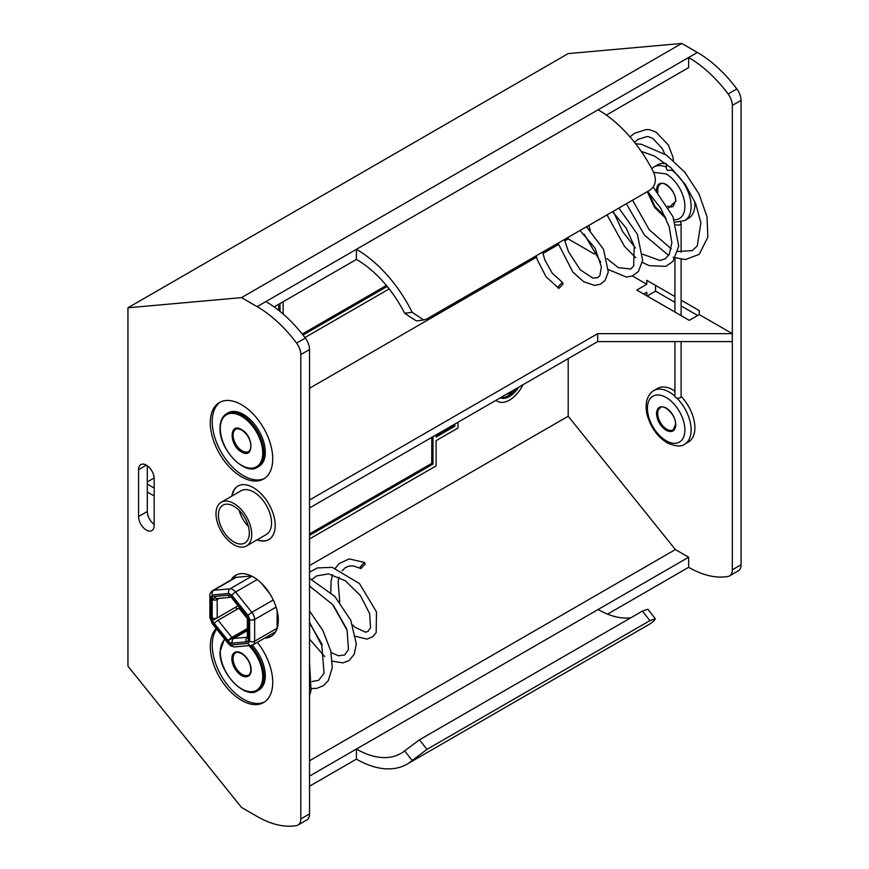 <?xml version="1.0" encoding="UTF-8"?>
<svg xmlns="http://www.w3.org/2000/svg" width="869" height="869" viewBox="0 0 869 869"><rect width="100%" height="100%" fill="white"/><g stroke="black" fill="none" stroke-linecap="round" stroke-linejoin="round"><path stroke-width="1.3" d="M258.908 466.414A30.915 17.847 -120 0 0 263.644 441.648A30.915 17.847 -120 0 0 243.45 414.415A30.915 17.847 -120 0 0 227.993 412.884L226.69 413.633A30.915 17.847 60 0 1 242.136 415.165A30.915 17.847 60 0 1 263.991 453.021A30.915 17.847 60 0 1 257.593 467.174L258.908 466.414M241.517 429.59C253.998 436.162 254.009 459.788 241.517 451.945C229.036 445.373 229.025 421.747 241.517 429.59M231.056 579.971A35.325 20.4 60 0 1 235.673 575.278A35.325 20.4 60 0 1 253.335 577.027A35.325 20.4 60 0 1 276.418 608.159A35.325 20.4 60 0 1 270.998 636.466A35.325 20.4 60 0 1 264.621 638.118M236.672 574.767A35.325 20.4 -120 0 0 232.99 578.852M231.806 496.123A30.915 17.847 60 0 1 237.889 486.086A30.915 17.847 60 0 1 253.335 487.618A30.915 17.847 60 0 1 273.529 514.85A30.915 17.847 60 0 1 268.793 539.616A30.915 17.847 60 0 1 257.061 539.866M241.517 476.82A44.156 25.494 60 0 1 212.666 437.911A44.156 25.494 60 0 1 219.433 402.521A44.156 25.494 60 0 1 241.517 404.715A44.156 25.494 60 0 1 270.357 443.624A44.156 25.494 60 0 1 263.589 479.004A44.156 25.494 60 0 1 241.517 476.82M220.422 401.999A44.156 25.494 -120 0 0 214.871 437.672A44.156 25.494 -120 0 0 243.45 475.701A44.156 25.494 -120 0 0 264.534 478.417M257.322 642.332A44.156 25.494 60 0 1 263.589 702.543A44.156 25.494 60 0 1 241.517 700.36A44.156 25.494 60 0 1 213.709 664.644A44.156 25.494 60 0 1 216.218 628.559M216.696 629.156A44.156 25.494 -120 0 0 216.272 665.241A44.156 25.494 -120 0 0 243.45 699.241A44.156 25.494 -120 0 0 264.534 701.946M146.361 465.154A11.036 6.376 60 0 1 154.171 478.678L154.171 525.539A11.036 6.376 60 0 1 151.89 530.601A11.036 6.376 60 0 1 143.374 527.635A11.036 6.376 60 0 1 138.562 516.534L138.562 469.662A11.036 6.376 60 0 1 140.843 464.6A11.036 6.376 60 0 1 146.361 465.154L138.562 469.662M522.997 384.706A24.289 14.023 -60 0 1 509.495 400.077A24.289 14.023 -60 0 1 497.361 401.282A24.289 14.023 -60 0 1 496.003 400.294M497.361 401.282L496.112 400.555A24.289 14.023 -60 0 1 495.83 400.392M500.718 397.567A19.868 11.471 120 0 0 508.246 395.753A19.868 11.471 120 0 0 515.784 388.877M518.706 387.194A19.868 11.471 -60 0 1 509.495 396.47A19.868 11.471 -60 0 1 500.294 397.817M127.939 307.778L127.939 666.154L241.517 807.442L257.126 816.458A101.293 58.484 -120 0 0 296.59 825.55A13.252 7.647 -120 0 0 298.056 825.018A13.252 7.647 -120 0 0 300.804 818.956L300.804 354.574A13.252 7.647 -120 0 0 296.59 343.114A101.293 58.484 -120 0 0 257.126 306.648L241.517 297.632L127.939 307.778L568.196 53.596L681.774 43.45L241.517 297.632M674.931 302.336L655.541 291.148L655.541 285.38M697.698 315.48L681.111 305.91M309.538 507.952L597.676 341.593L732.317 341.593L732.317 569.814A13.252 7.647 60 0 1 729.569 575.886L738.313 570.835A13.252 7.647 -120 0 0 741.061 564.774L741.061 100.391A13.252 7.647 -120 0 0 736.847 88.942A101.293 58.484 -120 0 0 697.383 52.466L681.774 43.45M147.306 481.915L154.15 477.961M309.538 388.247L536.586 257.17M542.94 253.498L558.43 244.558M564.72 240.919L568.196 238.91L568.196 237.324M309.538 565.578L568.196 416.24L568.196 358.615M607.55 614.133L688.639 567.316A101.293 58.484 60 0 0 728.113 576.419A13.252 7.647 60 0 0 729.569 575.886M309.538 786.195L356.42 759.126A101.293 58.484 60 0 0 407.061 764.144L648.741 624.615A101.293 58.484 -120 0 0 653.846 620.998L655.356 618.815L649.882 620.662L426.94 749.371L412.178 760.527A101.293 58.484 60 0 1 407.061 764.144M266.566 636.999A35.325 20.4 -120 0 0 271.943 635.858M147.306 465.762L147.306 511.483A11.036 6.376 -120 0 0 154.171 524.398M300.804 354.574L309.538 349.523A13.252 7.647 -120 0 0 305.334 338.074A101.293 58.484 -120 0 0 265.871 301.597L356.42 249.316A101.293 58.484 60 0 1 412.178 312.308L423.724 319.966L426.94 318.88L649.882 190.17C655.4 186.14 656.725 180.339 653.846 172.779A101.293 58.484 -120 0 0 598.089 109.787L688.639 57.506A101.293 58.484 60 0 1 728.113 93.982A13.252 7.647 60 0 1 732.317 105.442L732.317 333.663L597.676 333.663L309.538 500.012M309.538 349.523L309.538 813.905L300.804 818.956M298.056 825.018L306.8 819.967A13.252 7.647 -120 0 0 309.538 813.905M681.111 300.142L699.252 310.613L699.252 314.578L689.269 320.346L636.814 290.061L646.797 284.293L646.797 280.329L674.931 296.568M646.797 295.829L646.797 292.223L643.679 294.026M655.541 291.148L647.112 296.014M732.317 341.593L732.317 333.663L699.252 314.578M304.943 337.541L389.149 288.921M568.196 238.91L594.385 254.03M632.436 276.005L646.797 284.293M154.171 488.052L147.306 484.076M697.383 52.466L688.639 57.506L688.639 67.608L606.356 115.11M457.985 422.247L457.985 428.015L436.119 440.637L436.119 465.871L309.538 538.954M147.306 492.017L154.171 495.982M568.196 416.24L675.376 549.566L688.639 557.225L688.639 567.316M309.538 760.777L675.376 549.566M630.818 617.794A88.931 51.347 60 0 1 598.089 609.506L688.639 557.225M309.538 776.093L356.42 749.035L356.42 759.126M598.089 109.787L356.42 249.316L356.42 259.418L274.137 306.92M280.003 303.531L280.003 311.384M387.183 286.455L303.02 335.043M283.131 313.991L283.131 301.728M597.676 341.593L597.676 333.663M454.856 424.05L454.856 426.212L436.119 437.031L436.119 434.869M433.001 436.672L433.001 464.068L309.538 535.347M426.94 749.371L419.477 739.801L404.639 750.87L412.178 760.527M419.477 739.801L642.419 611.092L649.882 620.662M655.356 618.815L647.883 609.234L642.419 611.092M598.089 609.506L356.42 749.035A88.931 51.347 -120 0 0 400.881 753.434A88.931 51.347 -120 0 0 404.639 750.87M412.178 312.308L404.639 313.253L416.262 320.911L423.724 319.966M404.639 313.253A88.931 51.347 -120 0 0 356.42 259.418M278.753 310.385L278.753 304.248M386.379 285.477L302.238 334.054M454.856 426.212L453.607 425.495L436.119 435.586M453.607 424.767L453.607 425.495M433.001 464.068L431.752 463.351L431.752 437.389M309.538 533.914L431.752 463.351M507.941 393.407L507.941 394.124L507.311 393.766M511.059 391.604L511.059 392.321L507.941 394.124M676.908 398.089A30.915 17.847 60 0 1 684.739 444.102L688.487 441.941A30.915 17.847 -120 0 0 681.111 396.394M674.931 391.126A30.915 17.847 -120 0 0 673.03 389.931A30.915 17.847 -120 0 0 657.572 388.4L653.825 390.561A30.915 17.847 60 0 1 669.282 392.093A30.915 17.847 60 0 1 674.931 396.221M656.475 413.546C657.083 407.148 660.31 405.28 666.165 407.963C672.009 412.036 675.235 417.62 675.843 424.724C675.235 431.133 672.009 432.99 666.165 430.318C660.31 426.244 657.083 420.65 656.475 413.546M558.115 286.824L562.384 282.316L563.112 283.935L558.854 288.443L558.115 286.824M675.104 222.203L684.739 220.563A30.915 17.847 60 0 0 691.137 206.42A30.915 17.847 60 0 0 671.704 170.107L667.414 170.357L666.371 168.532L666.371 163.839M684.739 220.563L688.487 218.401A30.915 17.847 -120 0 0 694.765 201.532M674.225 219.781A26.494 15.294 60 0 0 684.891 206.42A26.494 15.294 60 0 0 666.165 173.963L653.607 172.29M656.497 190.637L656.475 190.007C657.083 183.609 660.31 181.74 666.165 184.424C672.009 188.497 675.235 194.08 675.843 201.184L668.63 207.832M666.23 163.72A30.915 17.847 -120 0 0 657.572 164.86L653.825 167.033A30.915 17.847 60 0 1 666.371 167.109M648.383 192.179L655.041 206.594L665.296 216.707M674.931 341.593L674.931 396.427A3.096 1.781 0 0 0 675.843 397.687A3.096 1.781 0 0 0 679.21 398.067A3.096 1.781 0 0 0 681.111 396.427L681.111 341.593M680.318 222.171A3.096 1.781 180 0 1 681.111 223.366A3.096 1.781 180 0 1 679.254 224.995A3.096 1.781 180 0 1 675.908 224.658M365.165 564.068L360.907 568.576L360.168 566.957L364.437 562.449L365.165 564.068M250.554 645.504A30.915 17.847 60 0 1 263.991 676.56A30.915 17.847 60 0 1 257.593 690.714L258.908 689.953A30.915 17.847 -120 0 0 252.26 645.178M236.194 577.32A7.854 4.53 -120 0 0 235.043 577.668L212.568 590.648A7.854 4.53 60 0 1 213.709 590.29L236.194 577.32L251.337 575.962M269.803 593.679L261.373 583.208M277.135 628.396A7.854 4.53 -120 0 0 277.135 628.244L277.135 610.82M277.135 628.244L254.65 641.224A7.854 4.53 60 0 1 253.02 644.82L275.506 631.839A7.854 4.53 -120 0 0 275.625 631.763M215.197 597.774L212.188 599.512L212.188 596.645L230.296 595.026L248.404 617.555L248.404 641.702L230.296 643.321L212.188 620.792L212.188 617.924A3.53 2.042 0 0 0 217.185 617.924L238.073 605.802M214.339 623.475A3.53 0.75 -38.8 0 1 218.086 620.249L238.975 608.191L247.415 618.674M247.372 629.547L228.145 640.649A3.53 0.75 -38.8 0 1 231.893 637.422L247.372 628.493M232.447 643.125A3.53 2.781 -95.1 0 1 233.696 638.465L247.372 630.579M248.404 640.659L246.253 641.898A3.53 2.781 -95.1 0 1 247.372 637.314M248.404 638.834A3.53 2.042 180 0 1 247.372 637.39L247.372 618.989A3.53 2.042 180 0 1 248.393 617.544M248.404 620.423A3.53 2.042 180 0 1 247.372 618.989M246.253 614.883A3.53 0.75 141.2 0 0 246.003 615.654A3.53 0.75 141.2 0 0 246.807 615.567M232.447 597.709A3.53 0.75 141.2 0 0 232.197 598.48L246.003 615.654M228.145 595.222A3.53 2.781 84.9 0 0 230.958 597.296A3.53 2.781 84.9 0 0 231.882 597.003M214.339 596.46A3.53 2.781 84.9 0 0 217.152 598.535L230.958 597.296M212.188 617.924L212.188 599.512A3.53 2.042 0 0 0 217.185 599.512L219.205 598.35M235.586 607.301L237.15 609.245M212.188 620.792L216.902 618.065M232.208 642.224L230.296 643.321M268.966 539.519A30.915 17.847 60 0 1 257.409 539.671M233.859 503.477A25.255 14.577 60 0 1 250.359 525.734A25.255 14.577 60 0 1 246.492 545.971A25.255 14.577 60 0 1 233.859 544.722A25.255 14.577 60 0 1 217.359 522.465A25.255 14.577 60 0 1 221.237 502.228A25.255 14.577 60 0 1 233.859 503.477M221.237 502.228L241.061 490.779A25.255 14.577 60 0 1 253.694 492.028A25.255 14.577 60 0 1 270.194 514.285A25.255 14.577 60 0 1 266.316 534.522L246.492 545.971M239.171 510.407A21.855 12.622 -120 0 0 248.371 526.342M233.859 541.941A21.855 12.622 60 0 1 219.585 522.682A21.855 12.622 60 0 1 222.931 505.171A21.855 12.622 60 0 1 233.859 506.247A21.855 12.622 60 0 1 248.143 525.506A21.855 12.622 60 0 1 244.786 543.027A21.855 12.622 60 0 1 233.859 541.941M232.153 495.917A30.915 17.847 60 0 1 238.063 485.988M220.281 428.504A30.024 17.337 60 0 1 241.517 416.251A30.024 17.337 60 0 1 262.742 453.021A30.024 17.337 60 0 1 241.517 465.284A30.024 17.337 60 0 1 220.281 428.504M248.545 451.5A12.807 7.397 60 0 1 242.136 450.859A12.807 7.397 60 0 1 233.772 439.573A12.807 7.397 60 0 1 235.738 429.319C236.118 428.384 238.106 428.613 241.701 429.992C247.774 434.391 250.837 440.094 250.88 447.101C250.044 450.327 249.262 451.782 248.545 451.5M147.306 511.483L138.562 516.534M257.126 306.648L265.871 301.597M296.59 343.114L305.334 338.074M732.317 105.442L741.061 100.391M736.847 88.942L728.113 93.982M732.317 569.814L741.061 564.774M666.165 397.502A26.494 15.294 60 0 1 684.891 429.949A26.494 15.294 60 0 1 666.165 440.768A26.494 15.294 60 0 1 647.427 408.321A26.494 15.294 60 0 1 666.165 397.502M657.724 413.546A12.807 7.397 60 0 1 660.386 407.691C663.188 403.716 676.212 414.589 675.582 424.365L673.182 429.862A12.807 7.397 60 0 1 666.784 429.232A12.807 7.397 60 0 1 657.724 413.546M657.931 192.31A12.807 7.397 60 0 1 657.724 190.007A12.807 7.397 60 0 1 660.386 184.152C663.188 180.187 676.212 191.061 675.582 200.826L673.182 206.333A12.807 7.397 60 0 1 667.674 206.159M242.136 674.398A12.807 7.397 60 0 1 233.772 663.112A12.807 7.397 60 0 1 235.738 652.858C236.118 651.924 238.106 652.152 241.701 653.531C247.774 657.931 250.837 663.634 250.88 670.629C250.044 673.855 249.262 675.322 248.545 675.028A12.807 7.397 60 0 1 242.136 674.398M248.968 645.645A30.024 17.337 60 0 1 262.742 676.56A30.024 17.337 60 0 1 241.517 688.824A30.024 17.337 60 0 1 220.281 652.043A30.024 17.337 60 0 1 224.941 639.41M241.517 675.485A13.687 7.908 -120 0 0 251.195 669.89A13.687 7.908 -120 0 0 241.517 653.13A13.687 7.908 -120 0 0 231.838 658.713A13.687 7.908 -120 0 0 241.517 675.485M251.858 576.223L230.013 588.834A7.854 4.53 60 0 1 232.794 589.584A7.854 4.53 60 0 1 235.564 592.039L257.159 579.58M234.63 646.927L231.024 646.058L228.514 643.864A3.53 0.75 -38.8 0 1 228.764 643.093L231.827 644.852A3.53 2.781 84.9 0 0 234.63 646.927L250.935 645.471A3.53 2.781 -95.1 0 1 248.132 643.397L231.827 644.852M230.013 588.834L213.709 590.29A3.53 2.781 84.9 0 0 212.46 594.961L228.764 593.505A3.53 2.781 -95.1 0 1 230.013 588.834M273.268 599.979L251.88 612.33L235.564 592.039A3.53 0.75 141.2 0 0 231.827 595.265L248.132 615.545A3.53 0.75 -38.8 0 1 251.88 612.33A7.854 4.53 60 0 1 254.65 619.478L276.092 607.105M254.65 641.224L254.65 619.478A3.53 2.042 180 0 1 249.653 619.478L249.653 641.224A3.53 2.042 0 0 0 254.65 641.224M228.764 643.093L212.46 622.801A3.53 0.75 141.2 0 0 212.21 623.573L209.907 617.424A3.53 2.042 0 0 0 210.939 618.869L210.939 597.133A3.53 2.042 180 0 1 209.907 595.689C209.299 594.646 210.189 592.973 212.568 590.648M251.88 645.167A3.53 2.781 -95.1 0 1 250.935 645.471L253.02 644.82M248.132 643.397L249.653 641.224M249.653 619.478L248.132 615.545M231.827 595.265L228.764 593.505M212.46 594.961L210.939 597.133M210.939 618.869L212.46 622.801M231.893 637.422L218.086 620.249M247.372 637.249L233.696 638.465M217.185 617.924L217.185 599.512M226.69 413.633C222.377 416.197 220.161 421.031 220.02 428.145C218.988 449.534 245.373 476.364 257.593 467.174M684.739 444.102C681.546 446.97 675.658 446.536 667.077 442.788C657.898 437.02 651.446 428.352 647.709 416.772C645.558 410.374 644.07 396.644 653.825 390.561M632.556 200.174L649.349 229.916L671.259 248.827M677.874 251.489L692.332 250.609L697.286 245.916L700.892 222.855L695.765 203.911L685.38 184.63L670.987 167.826L654.433 155.996L641.246 151.402M613.264 211.352L622.649 231.578L635.456 248.002M642.712 254.193L659.951 260.483L665.154 258.886L669.304 254.335L671.856 242.809L669.173 226.69L660.809 208.364L647.666 191.441M588.737 225.462L590.301 230.372M606.964 258.625L618.293 267.619L630.72 269.01L633.697 265.968L634.185 245.981L626.191 228.102L612.558 211.721M564.372 239.529L568.5 251.717L580.275 269.857L592.897 278.113L597.818 277.645L599.903 275.527L601.359 266.783L595.069 248.186L580.036 230.491M542.658 252.075L544.733 259.679L552.206 273.181L562.384 282.316M629.971 136.835L634.642 133.239L646.145 129.568L649.588 129.698L656.041 132.099L668.391 145.069L672.954 157.137L673.377 160.515M653.825 167.033L651.685 168.564M626.364 203.748L644.548 235.206L668.652 255.41M673.051 257.322L685.391 259.57L699.219 254.345L707.855 237.15L707.008 216.685L698.991 193.917L684.837 172.236L666.458 155.084L641.322 144.276L635.695 143.809M607.029 214.904L624.529 246.416L635.771 257.767M642.332 262.373L649.11 265.642L665.926 266.359L672.921 261.428L678.743 246.253L673.008 216.75L653.184 187.041M584.174 234.13L600.62 262.101M608.43 269.553L626.386 277.081L632.371 276.027L638.357 271.573L642.636 260.276L637.401 234.282L618.891 208.06M558.05 243.19L572.845 272.095L583.588 281.643L594.559 285.412L600.425 284.228L605.106 280.394L608.267 271.943L603.499 249.229L586.488 226.766M536.249 255.779L537.39 259.95L546.047 276.744L558.854 288.443M634.5 142.288L638.28 139.29L646.786 136.596L648.611 136.705L652.804 138.388L662.211 148.49L664.763 153.922M647.286 191.669L654.509 207.267L666.208 218.738M681.111 315.643L681.111 259.364M681.111 252.227L681.111 223.366M674.931 312.069L674.931 258.669M309.538 622.313L321.823 645.526L324.05 673.236L318.673 680.297L312.069 681.546M309.538 586.064L332.577 604.487L347.079 630.242L348.491 649.491L344.602 655.03L338.486 655.78L331.132 652.565M322.247 644.679L309.538 623.095M311.993 579.438L316.544 575.93L328.591 573.888L345.308 580.753L360.374 595.537L369.651 613.59L370.542 627.69L367.913 631.524L365.491 632.165L355.16 627.364L352.727 625.05M339.768 602.195L338.117 581.676L339.106 577.146M342.136 570.792L345.21 567.761L348.893 566.11L353.325 565.882L360.907 568.576M224.484 638.845L220.02 651.685C218.988 673.073 245.373 699.903 257.593 690.714M309.538 662.689L311.059 690.497L309.538 695.461M309.538 610.972L322.899 630.525L330.796 651.077L332.295 667.609L328.308 680.612L323.496 685.608L316.935 688.324L311.439 688.563M309.538 578.374L334.782 596.362L350.772 620.292L356.333 643.951L354.183 654.368L349.001 660.592L342.842 662.895L332.327 661.168M324.724 656.595L309.538 639.106M309.538 572.128L317.391 567.935L332.251 567.348L359.494 583.588L376.483 611.895L376.179 632.556L372.747 636.76L366.924 639.095L355.769 636.369M346.568 628.689L333.511 605.617M330.796 592.376L331.035 581.589L332.49 574.659M335.412 568.152L339.106 563.612L349.219 558.886L364.437 562.449M209.907 617.424L209.907 595.689M228.514 643.864L212.21 623.573"/></g></svg>
